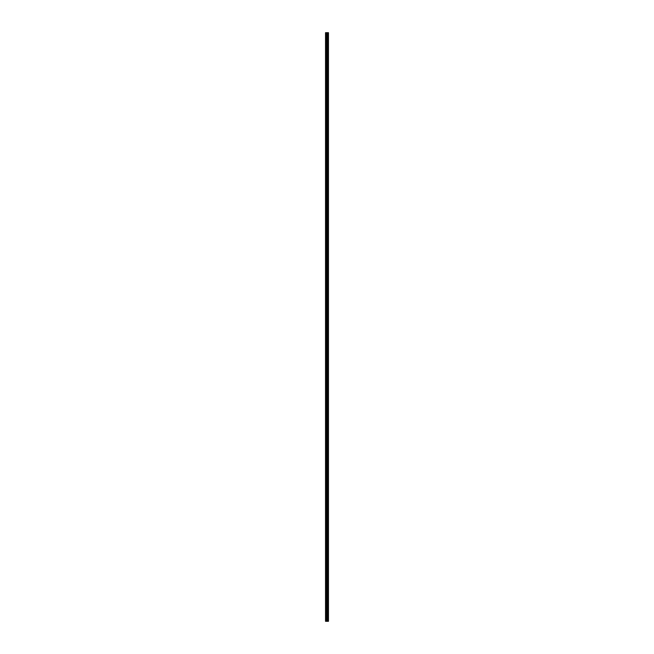 <?xml version="1.0" encoding="UTF-8"?>
<svg xmlns="http://www.w3.org/2000/svg" width="654" height="654" viewBox="0 0 654 654"><rect width="100%" height="100%" fill="white"/><g stroke="black" fill="none" stroke-linecap="round" stroke-linejoin="round"><path stroke-width="0.98" d="M326.82 621.3L328.463 621.3L328.463 32.7L325.537 32.7L325.537 621.3L326.82 621.3L326.82 32.7M327.343 621.3L327.343 32.7M327.302 621.3L327.302 32.7M325.733 621.3L325.733 32.7M328.439 621.3L328.439 32.7M328.3 621.3L328.3 32.7M328.251 621.3L328.251 32.7M327.973 621.3L327.973 32.7M327.891 621.3L327.891 32.7M327.703 621.3L327.703 32.7M327.629 621.3L327.629 32.7M327.229 621.3L327.229 32.7M327.114 621.3L327.114 32.7M326.935 621.3L326.935 32.7M326.444 621.3L326.444 32.7M326.215 621.3L326.215 32.7"/></g></svg>
